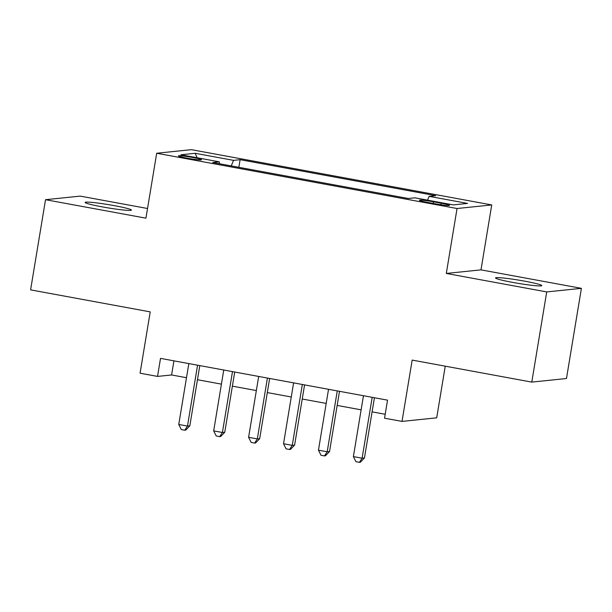 <?xml version="1.0" encoding="UTF-8"?>
<svg xmlns="http://www.w3.org/2000/svg" width="612" height="612" viewBox="0 0 612 612"><rect width="100%" height="100%" fill="white"/><g stroke="black" fill="none" stroke-linecap="round" stroke-linejoin="round"><path stroke-width="0.92" d="M102.273 206.879A23.455 1.645 9.4 0 0 131.419 210.092A23.455 1.645 9.4 0 0 114.276 205.64A23.455 1.645 9.4 0 0 85.137 202.427A23.455 1.645 9.4 0 0 102.273 206.879M512.657 282.392A23.455 1.645 9.4 0 0 541.796 285.605A23.455 1.645 9.4 0 0 524.652 281.16A23.455 1.645 9.4 0 0 495.513 277.947A23.455 1.645 9.4 0 0 512.657 282.392M186.974 158.141A11.727 0.819 9.4 0 0 201.547 159.747A11.727 0.819 9.4 0 0 192.971 157.521A11.727 0.819 9.4 0 0 178.406 155.915A11.727 0.819 9.4 0 0 186.974 158.141M147.538 208.501L80.218 196.115L45.525 199.696L30.6 289.874L150.223 311.883L140.071 373.205L157.529 376.418L171.597 374.965L186.492 377.711M491.734 204.936L191.372 149.665L156.687 153.245L457.049 208.516L491.734 204.936L480.986 269.861L446.301 273.442L546.715 291.924L581.4 288.344L480.986 269.861M581.4 288.344L566.475 378.514L531.782 382.102L412.167 360.086L402.015 421.408L436.7 417.828L445.253 366.175M546.715 291.924L531.782 382.102M402.015 421.408L384.55 418.195L387.534 400.156L160.52 358.38L157.529 376.418M441.198 203.23L433.518 201.815A11.36 0.796 9.4 0 0 419.404 200.262A11.36 0.796 9.4 0 0 427.704 202.419L435.392 203.827A11.36 0.796 9.4 0 0 449.506 205.387A11.36 0.796 9.4 0 0 441.198 203.23L440.954 204.752M219.478 163.748L219.295 161.828L212.731 162.509L408.319 198.495L414.882 197.821L453.301 204.89L467.545 203.421L429.127 196.353L435.69 195.672L240.111 159.678L233.547 160.359L231.244 165.913M219.295 161.828L180.877 154.76L195.129 153.291L233.547 160.359M446.301 273.442L457.049 208.516M45.525 199.696L145.939 218.17L156.687 153.245M197.462 379.723L221.422 384.137M232.384 386.149L256.344 390.563M267.314 392.583L291.274 396.989M302.236 399.009L326.196 403.415M337.166 405.435L361.118 409.841M372.088 411.861L385.2 414.27M173.93 360.851L171.597 374.965M427.551 200.155L429.127 196.353M238.841 167.313L240.111 159.678M195.129 153.291L197.141 157.751M372.188 397.333L362.113 458.204L353.384 456.598L363.459 395.727M374.429 397.746L364.454 457.96L362.113 458.204L359.42 462.335L355.932 461.693L353.384 456.598M364.454 457.96L360.361 462.244L359.42 462.335M337.266 390.907L327.19 451.778L318.454 450.172L328.529 389.301M339.499 391.32L329.531 451.534L327.19 451.778L324.498 455.909L321.002 455.267L318.454 450.172M329.531 451.534L325.431 455.81L324.498 455.909M302.336 384.481L292.261 445.345L283.532 443.738L293.607 382.875M304.577 384.894L294.602 445.108L292.261 445.345L289.568 449.483L286.079 448.841L283.532 443.738M294.602 445.108L290.509 449.384L289.568 449.483M267.413 378.055L257.338 438.919L248.602 437.312L258.685 376.449M269.647 378.461L259.679 438.682L257.338 438.919L254.646 443.057L251.15 442.415L248.602 437.312M259.679 438.682L255.579 442.958L254.646 443.057M232.483 371.629L222.408 432.493L213.68 430.886L223.755 370.015M234.725 372.035L224.757 432.256L222.408 432.493L219.716 436.631L216.227 435.989L213.68 430.886M224.757 432.256L220.657 436.532L219.716 436.631M197.561 365.196L187.486 426.067L178.75 424.46L188.833 363.589M199.795 365.609L189.827 425.822L187.486 426.067L184.793 430.205L181.297 429.563L178.75 424.46M189.827 425.822L185.727 430.106L184.793 430.205M433.25 203.436L433.518 201.815"/></g></svg>
